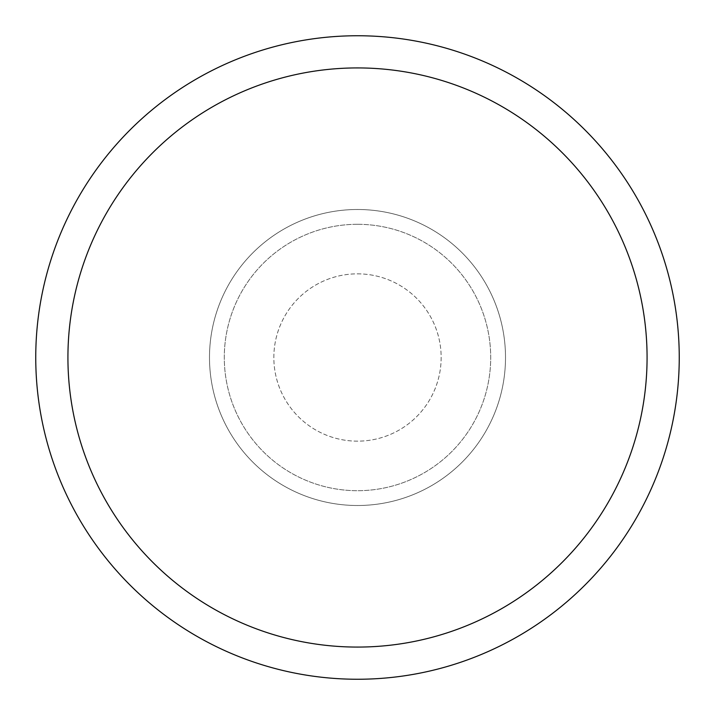 <?xml version="1.0" encoding="UTF-8"?>
<svg xmlns="http://www.w3.org/2000/svg" width="715" height="715" viewBox="0 0 715 715"><rect width="100%" height="100%" fill="white"/><g stroke="black" fill="none" stroke-linecap="round" stroke-linejoin="round"><path stroke-width="0.54" stroke-dasharray="3.58 2.68" d="M357.5 273.845A83.655 83.655 0 0 1 441.155 357.5A83.655 83.655 0 0 1 357.5 441.155A83.655 83.655 0 0 1 273.845 357.5A83.655 83.655 0 0 1 357.5 273.845A83.655 83.655 0 0 1 441.155 357.5A83.655 83.655 0 0 1 357.5 441.155A83.655 83.655 0 0 1 273.845 357.5A83.655 83.655 0 0 1 357.5 273.845A83.655 83.655 0 0 1 441.155 357.5A83.655 83.655 0 0 1 357.5 441.155A83.655 83.655 0 0 1 273.845 357.5A83.655 83.655 0 0 1 357.5 273.845A83.655 83.655 0 0 1 441.155 357.5A83.655 83.655 0 0 1 357.5 441.155A83.655 83.655 0 0 1 273.845 357.5A83.655 83.655 0 0 1 357.5 273.845M357.5 224.296A133.204 133.204 0 0 1 490.704 357.5A133.204 133.204 0 0 1 357.5 490.704A133.204 133.204 0 0 1 224.296 357.5A133.204 133.204 0 0 1 357.5 224.296A133.204 133.204 0 0 1 490.704 357.5A133.204 133.204 0 0 1 357.5 490.704A133.204 133.204 0 0 1 224.296 357.5A133.204 133.204 0 0 1 357.5 224.296M357.5 209.495A148.005 148.005 0 0 1 505.505 357.5A148.005 148.005 0 0 1 357.5 505.505A148.005 148.005 0 0 1 209.495 357.5A148.005 148.005 0 0 1 357.5 209.495A148.005 148.005 0 0 1 505.505 357.5A148.005 148.005 0 0 1 357.5 505.505A148.005 148.005 0 0 1 209.495 357.5A148.005 148.005 0 0 1 357.5 209.495A148.005 148.005 0 0 1 505.505 357.5A148.005 148.005 0 0 1 357.5 505.505A148.005 148.005 0 0 1 209.495 357.5A148.005 148.005 0 0 1 357.5 209.495M357.5 35.75A321.75 321.75 0 0 1 679.25 357.5A321.75 321.75 0 0 1 357.5 679.25A321.75 321.75 0 0 1 35.75 357.5A321.75 321.75 0 0 1 357.5 35.75"/><path stroke-width="1.07" d="M357.5 35.75A321.75 321.75 0 0 1 679.25 357.5A321.75 321.75 0 0 1 357.5 679.25A321.75 321.75 0 0 1 35.75 357.5A321.75 321.75 0 0 1 357.5 35.75M357.5 67.925A289.575 289.575 0 0 1 647.075 357.5A289.575 289.575 0 0 1 357.5 647.075A289.575 289.575 0 0 1 67.925 357.5A289.575 289.575 0 0 1 357.5 67.925"/></g></svg>
